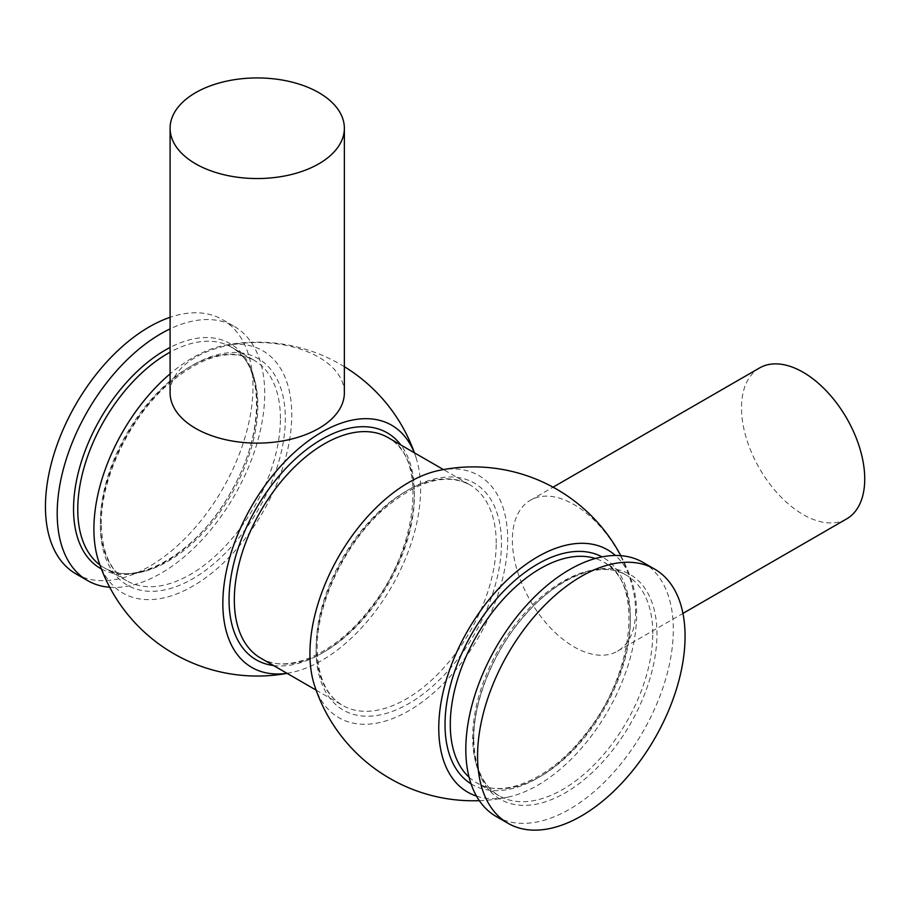 <?xml version="1.0" encoding="UTF-8"?>
<svg xmlns="http://www.w3.org/2000/svg" width="909" height="909" viewBox="0 0 909 909"><rect width="100%" height="100%" fill="white"/><g stroke="black" fill="none" stroke-linecap="round" stroke-linejoin="round"><path stroke-width="0.68" stroke-dasharray="4.54 3.41" d="M759.56 367.952A87.139 50.302 -120 0 0 746.198 437.774A87.139 50.302 -120 0 0 803.124 514.551A87.139 50.302 -120 0 0 846.688 518.869M635.596 611.268A87.139 50.302 60 0 1 617.552 651.162A87.139 50.302 60 0 1 573.988 646.844A87.139 50.302 60 0 1 517.062 570.057A87.139 50.302 60 0 1 530.413 500.234A87.139 50.302 60 0 1 573.988 504.552A87.139 50.302 60 0 1 635.596 611.268M476.498 796.114A139.906 80.776 120 0 0 507.767 797.182A139.906 80.776 120 0 0 607.644 711.429A139.906 80.776 120 0 0 632.005 582.044A139.906 80.776 120 0 0 615.427 555.479M314.514 685.443A139.838 80.731 120 0 0 478.713 636.993A139.838 80.731 120 0 0 438.627 470.521M344.363 392.824A87.139 50.302 0 0 0 318.843 357.248A87.139 50.302 0 0 0 223.887 346.352A87.139 50.302 0 0 0 170.097 392.824M286.96 673.285A139.838 80.731 120 0 0 291.891 672.41A139.838 80.731 120 0 0 391.631 586.714A139.838 80.731 120 0 0 416.004 457.488A139.838 80.731 120 0 0 414.288 452.739M98.524 560.887A139.906 80.776 120 0 0 262.769 512.324A139.906 80.776 120 0 0 222.762 345.75A139.906 80.776 120 0 0 170.097 373.849M109.716 587.271A146.735 84.719 120 0 0 264.712 393.608A146.735 84.719 120 0 0 234.317 326.433A146.735 84.719 120 0 0 170.097 328.888M75.845 573.806A146.735 84.719 120 0 0 188.913 534.492A146.735 84.719 120 0 0 252.963 386.825A146.735 84.719 120 0 0 222.569 319.65A146.735 84.719 120 0 0 170.097 317.309M496.2 816.498A146.735 84.719 120 0 0 609.269 777.184A146.735 84.719 120 0 0 673.319 629.517A146.735 84.719 120 0 0 642.936 562.353M496.212 543.105A127.328 73.515 120 0 0 469.839 484.815A127.328 73.515 120 0 0 371.713 518.925A127.328 73.515 120 0 0 316.139 647.072A127.328 73.515 120 0 0 342.511 705.361A127.328 73.515 120 0 0 440.626 671.24A127.328 73.515 120 0 0 496.212 543.105M260.69 658.116A127.328 73.515 120 0 0 358.805 624.006A127.328 73.515 120 0 0 414.39 495.859A127.328 73.515 120 0 0 388.018 437.57C426.98 456.034 419.617 547.116 370.611 607.837C336.103 653.855 287.108 674.967 260.69 658.116M273.552 665.547A131.044 75.663 120 0 0 367.122 613.393A131.044 75.663 120 0 0 414.39 492.826A131.044 75.663 120 0 0 400.88 445.001M280.404 418.504A127.328 73.515 120 0 0 254.031 360.214A127.328 73.515 120 0 0 155.905 394.336A127.328 73.515 120 0 0 100.331 522.47A127.328 73.515 120 0 0 126.703 580.76A127.328 73.515 120 0 0 224.818 546.65A127.328 73.515 120 0 0 280.404 418.504M100.331 525.322A130.816 75.527 120 0 0 192.833 578.726A130.816 75.527 120 0 0 285.324 418.504A130.816 75.527 120 0 0 192.833 365.1A130.816 75.527 120 0 0 100.331 525.322M99.899 564.943A127.328 73.515 120 0 0 104.126 567.727A127.328 73.515 120 0 0 202.241 533.617A127.328 73.515 120 0 0 257.826 405.471A127.328 73.515 120 0 0 231.454 347.181A127.328 73.515 120 0 0 170.097 352.192M101.388 568.954A129.782 74.924 120 0 0 201.059 532.992A129.782 74.924 120 0 0 257.088 403.051A129.782 74.924 120 0 0 170.097 347.454M473.441 739.881A129.782 74.924 120 0 0 565.205 792.864A129.782 74.924 120 0 0 656.968 633.925A129.782 74.924 120 0 0 565.205 580.942A129.782 74.924 120 0 0 473.441 739.881M652.776 633.493A127.328 73.515 120 0 0 626.403 575.204A127.328 73.515 120 0 0 528.277 609.314A127.328 73.515 120 0 0 472.703 737.46A127.328 73.515 120 0 0 499.064 795.75A127.328 73.515 120 0 0 597.19 761.64A127.328 73.515 120 0 0 652.776 633.493M469.067 777.229A127.328 73.515 120 0 0 476.657 782.808A127.328 73.515 120 0 0 574.783 748.698A127.328 73.515 120 0 0 630.357 620.552A127.328 73.515 120 0 0 603.985 562.262A127.328 73.515 120 0 0 595.361 558.478M471.032 783.831A131.044 75.663 120 0 0 572.409 750.186A131.044 75.663 120 0 0 630.357 617.518A131.044 75.663 120 0 0 602.053 556.887M316.139 650.105A131.044 75.663 120 0 0 408.8 703.6A131.044 75.663 120 0 0 501.461 543.105A131.044 75.663 120 0 0 408.8 489.599A131.044 75.663 120 0 0 316.139 650.105M632.005 582.044A166.949 166.949 0 0 0 620.802 555.66M479.35 800.67A166.949 166.949 0 0 0 507.847 797.17M416.004 457.488A166.949 166.949 0 0 0 414.402 452.807M344.363 366.691A166.949 166.949 0 0 0 222.682 345.761M287.074 673.353A166.949 166.949 0 0 0 291.971 672.387M617.552 651.162L682.943 613.405M530.413 500.234L553.047 487.179M316.116 690.124L342.511 705.361C326.161 695.612 317.741 676.682 317.218 648.583C316.559 603.906 344.693 544.139 382.587 510.222C416.652 480.872 445.74 472.396 469.839 484.815L443.444 469.578M101.342 523.891C100.683 479.225 128.794 419.515 166.665 385.621C200.719 356.248 229.841 347.783 254.031 360.214L231.454 347.181C264.03 363.452 265.633 432.139 231.647 490.69C198.617 552.354 135.475 588.634 104.126 567.727L126.703 580.76C110.307 570.966 101.853 552.002 101.342 523.891M222.569 319.65L234.317 326.433M473.782 738.972C473.384 700.112 494.223 649.56 525.129 614.961C558.842 575.874 602.099 559.989 626.403 575.204L603.985 562.262C642.958 580.726 635.584 671.808 586.589 732.529C552.081 778.547 503.075 799.647 476.657 782.808L499.064 795.75C482.724 786.001 474.305 767.071 473.782 738.972"/><path stroke-width="1.36" d="M682.943 613.405L846.688 518.869A87.139 50.302 -120 0 0 860.039 449.046A87.139 50.302 -120 0 0 803.124 372.258A87.139 50.302 -120 0 0 759.56 367.952L553.047 487.179M615.427 555.479A139.906 80.776 120 0 0 505.313 581.771A139.906 80.776 120 0 0 438.763 728.143A139.906 80.776 120 0 0 476.498 796.114M438.627 470.521A139.838 80.731 120 0 0 309.924 653.696A139.838 80.731 120 0 0 314.514 685.443A166.949 166.949 0 0 0 479.35 800.67M170.097 128.237L170.097 392.824A87.139 50.302 0 0 0 195.617 428.389A87.139 50.302 0 0 0 290.573 439.297A87.139 50.302 0 0 0 344.363 392.824L344.363 128.237A87.139 50.302 0 0 0 318.843 92.661A87.139 50.302 0 0 0 223.887 81.765A87.139 50.302 0 0 0 170.097 128.237A87.139 50.302 0 0 0 195.617 163.813A87.139 50.302 0 0 0 290.573 174.71A87.139 50.302 0 0 0 344.363 128.237M414.288 452.739A139.838 80.731 120 0 0 304.049 444.194A139.838 80.731 120 0 0 222.841 603.417A139.838 80.731 120 0 0 286.96 673.285M170.097 373.849A139.906 80.776 120 0 0 93.9 529.027A139.906 80.776 120 0 0 98.524 560.887A166.949 166.949 0 0 0 287.074 673.353M170.097 328.888A146.735 84.719 120 0 0 57.199 513.415A146.735 84.719 120 0 0 87.582 580.59A146.735 84.719 120 0 0 109.716 587.271M170.097 317.309A146.735 84.719 120 0 0 45.45 506.631A146.735 84.719 120 0 0 75.845 573.806L87.582 580.59M685.068 636.3A146.735 84.719 120 0 0 654.685 569.125A146.735 84.719 120 0 0 541.605 608.439A146.735 84.719 120 0 0 477.555 756.106A146.735 84.719 120 0 0 507.949 823.281A146.735 84.719 120 0 0 621.017 783.967A146.735 84.719 120 0 0 685.068 636.3M654.685 569.125L642.936 562.353A146.735 84.719 120 0 0 529.867 601.656A146.735 84.719 120 0 0 465.817 749.323A146.735 84.719 120 0 0 496.2 816.498L507.949 823.281M443.444 469.578L388.018 437.57A127.328 73.515 120 0 0 289.891 471.691A127.328 73.515 120 0 0 234.317 599.826A127.328 73.515 120 0 0 260.69 658.116L316.116 690.124M400.88 445.001A131.044 75.663 120 0 0 296.709 457.738A131.044 75.663 120 0 0 229.057 599.826A131.044 75.663 120 0 0 273.552 665.547M170.097 352.192A127.328 73.515 120 0 0 77.754 509.438A127.328 73.515 120 0 0 99.899 564.943M170.097 347.454A129.782 74.924 120 0 0 73.549 509.006A129.782 74.924 120 0 0 101.388 568.954M595.361 558.478A127.328 73.515 120 0 0 500.632 602.133A127.328 73.515 120 0 0 450.285 724.518A127.328 73.515 120 0 0 469.067 777.229M602.053 556.887A131.044 75.663 120 0 0 501.484 593.429A131.044 75.663 120 0 0 445.024 724.518A131.044 75.663 120 0 0 471.032 783.831M620.802 555.66A166.949 166.949 0 0 0 438.547 470.544M414.402 452.807A166.949 166.949 0 0 0 344.363 366.691"/></g></svg>
